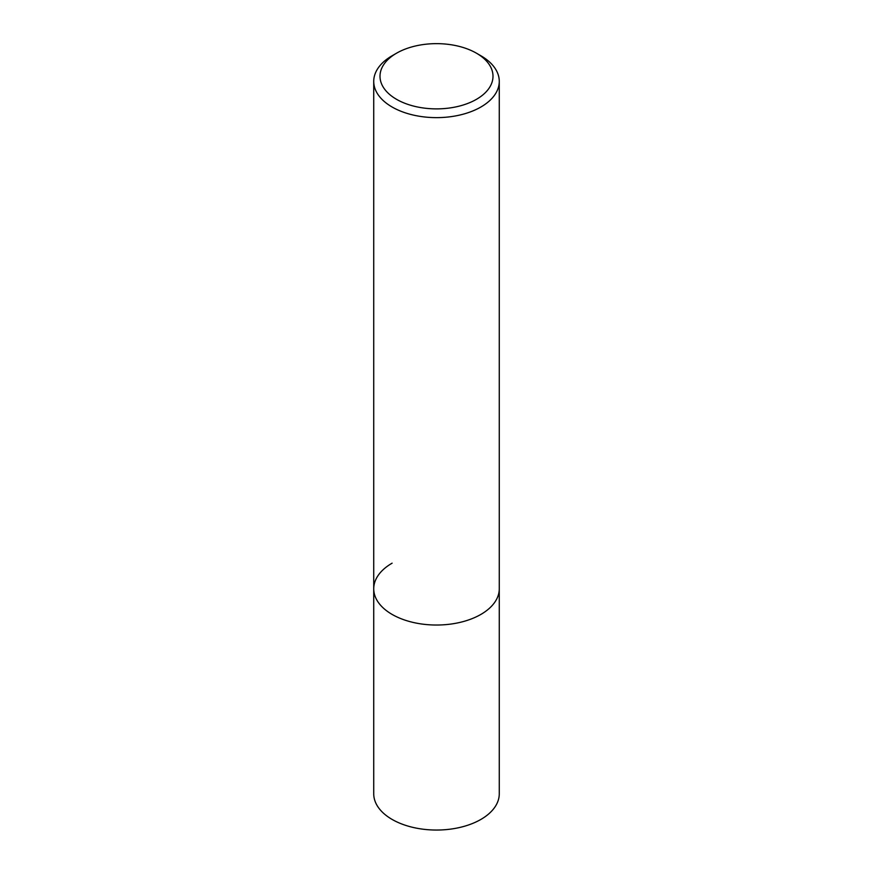 <?xml version="1.0" encoding="UTF-8"?>
<svg xmlns="http://www.w3.org/2000/svg" width="873" height="873" viewBox="0 0 873 873"><rect width="100%" height="100%" fill="white"/><g stroke="black" fill="none" stroke-linecap="round" stroke-linejoin="round"><path stroke-width="1.31" d="M373.731 81.396A62.769 36.24 180 0 1 392.108 55.763A62.769 36.24 180 0 1 392.119 55.763L396.549 53.198A56.494 32.617 180 0 1 476.451 53.198L480.892 55.763A62.769 36.24 180 0 1 499.269 81.396A62.769 36.24 180 0 1 480.881 107.019A62.769 36.24 180 0 1 412.482 114.876A62.769 36.24 180 0 1 373.731 81.396L373.731 793.808A62.769 36.24 0 0 0 412.482 827.288A62.769 36.24 0 0 0 480.881 819.431A62.769 36.24 0 0 0 499.269 793.808L499.269 588.795A62.769 36.24 180 0 1 480.881 614.417A62.769 36.24 180 0 1 412.482 622.274A62.769 36.24 180 0 1 373.731 588.795A62.769 36.24 180 0 1 392.119 563.172M373.731 588.795A62.769 36.24 0 0 0 412.482 622.274A62.769 36.24 0 0 0 480.881 614.417A62.769 36.24 0 0 0 499.269 588.795L499.269 81.396M476.451 53.198A56.494 32.617 180 0 1 476.451 99.326A56.494 32.617 180 0 1 396.549 99.326A56.494 32.617 180 0 1 396.549 53.198L392.108 55.763"/></g></svg>
